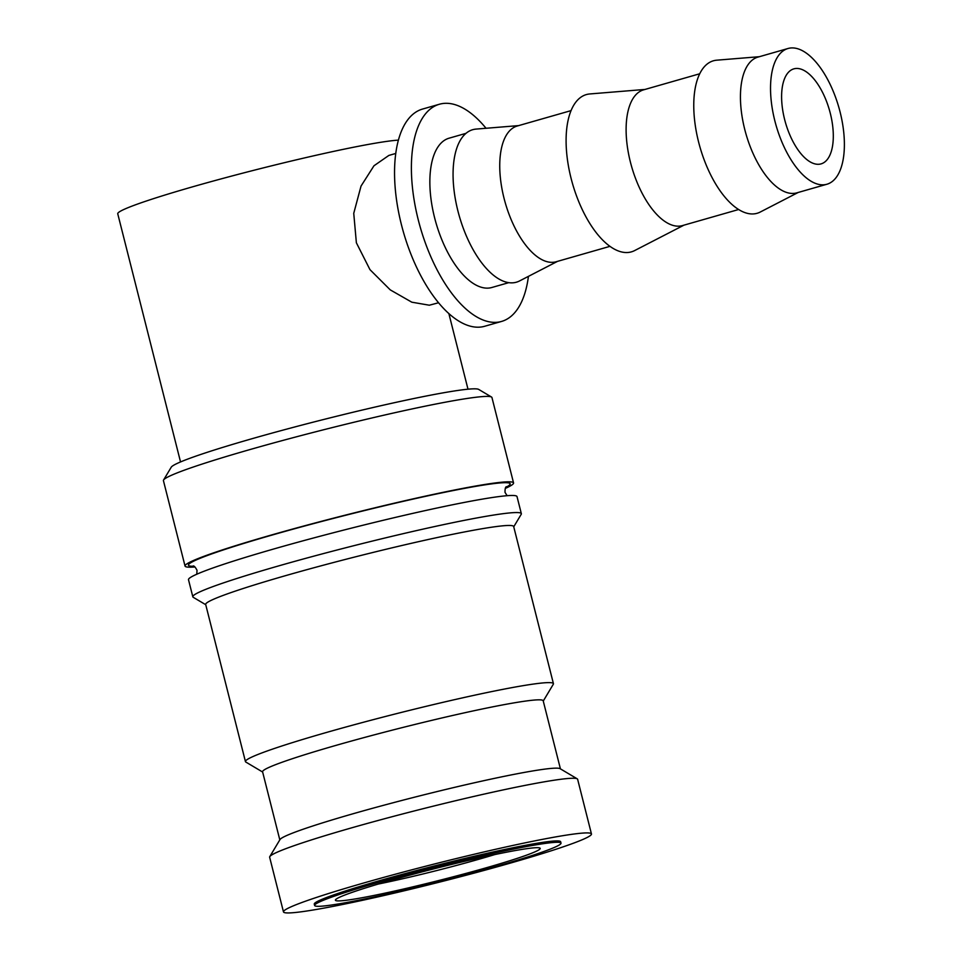 <?xml version="1.0" encoding="UTF-8"?>
<svg xmlns="http://www.w3.org/2000/svg" width="961" height="961" viewBox="0 0 961 961"><rect width="100%" height="100%" fill="white"/><g stroke="black" fill="none" stroke-linecap="round" stroke-linejoin="round"><path stroke-width="1.44" d="M194.939 566.954A169.436 10.042 -14.2 0 1 185.041 566.053L163.43 480.656A169.436 10.042 -14.2 0 1 163.574 480.007A169.436 10.042 -14.2 0 1 290.847 438.288A169.436 10.042 -14.2 0 1 472.103 397.746A169.436 10.042 -14.2 0 1 491.515 397.025A169.436 10.042 -14.2 0 1 491.948 397.53L513.558 482.927A169.436 10.042 -14.2 0 1 505.282 488.416M163.574 480.007L171.238 467.202A158.841 9.418 -14.2 0 1 290.546 428.089A158.841 9.418 -14.2 0 1 460.487 390.082A158.841 9.418 -14.2 0 1 478.686 389.409L491.515 397.025M185.041 566.053A169.436 10.042 -14.2 0 1 307.712 524.958A169.436 10.042 -14.2 0 1 493.714 483.155A169.436 10.042 -14.2 0 1 513.558 482.927M205.75 604.721L193.257 597.31A169.436 10.042 -14.2 0 1 192.825 596.805A169.436 10.042 -14.2 0 1 315.496 555.698A169.436 10.042 -14.2 0 1 501.498 513.895A169.436 10.042 -14.2 0 1 521.342 513.679A169.436 10.042 -14.2 0 1 521.198 514.327L513.739 526.796M192.825 596.805L188.5 579.723A169.436 10.042 -14.2 0 1 311.172 538.616A169.436 10.042 -14.2 0 1 497.173 496.813A169.436 10.042 -14.2 0 1 517.018 496.597L521.342 513.679M262.653 772.043L245.848 762.061A158.841 9.418 -14.2 0 1 245.439 761.592L205.678 604.457A158.841 9.418 -14.2 0 1 320.686 565.921A158.841 9.418 -14.2 0 1 495.059 526.724A158.841 9.418 -14.2 0 1 513.667 526.52L553.428 683.655A158.841 9.418 -14.2 0 1 553.296 684.268L543.265 701.037M245.439 761.592A158.841 9.418 -14.2 0 1 360.447 723.056A158.841 9.418 -14.2 0 1 534.821 683.872A158.841 9.418 -14.2 0 1 553.428 683.655M279.807 839.866L262.581 771.791A144.727 8.577 -14.2 0 1 367.366 736.691A144.727 8.577 -14.2 0 1 526.244 700.977A144.727 8.577 -14.2 0 1 543.193 700.785L560.419 768.86M283.471 911.893L269.645 857.236A158.841 9.418 -14.2 0 1 269.777 856.635L279.999 839.554A144.727 8.577 -14.2 0 1 388.7 803.925A144.727 8.577 -14.2 0 1 543.53 769.293A144.727 8.577 -14.2 0 1 560.107 768.68L577.225 778.83A158.841 9.418 -14.2 0 1 577.633 779.311L591.459 833.968A158.841 9.418 -14.2 0 1 476.452 872.492A158.841 9.418 -14.2 0 1 302.078 911.689A158.841 9.418 -14.2 0 1 283.471 911.893A158.841 9.418 -14.2 0 1 398.479 873.369A158.841 9.418 -14.2 0 1 572.852 834.172A158.841 9.418 -14.2 0 1 591.459 833.968M269.777 856.635A158.841 9.418 -14.2 0 1 389.097 817.523A158.841 9.418 -14.2 0 1 559.026 779.515A158.841 9.418 -14.2 0 1 577.225 778.83M788.032 48.494L757.941 57.107A70.597 32.662 74 0 0 745.34 131.693A70.597 32.662 74 0 0 794.663 193.305A70.597 32.662 74 0 0 796.801 192.861L826.892 184.248A70.597 32.662 74 0 0 839.482 109.662A70.597 32.662 74 0 0 790.17 48.05A70.597 32.662 74 0 0 788.032 48.494A70.597 32.662 74 0 0 775.431 123.08A70.597 32.662 74 0 0 824.742 184.692A70.597 32.662 74 0 0 826.892 184.248M759.382 56.699L716.762 60.183A79.319 36.686 74 0 0 715.825 60.291A79.319 36.686 74 0 0 698.599 142.024A79.319 36.686 74 0 0 754.673 213.798A79.319 36.686 74 0 0 760.235 212.045L798.243 192.44M699.74 73.769L643.606 89.841A70.597 32.662 74 0 0 631.017 164.427A70.597 32.662 74 0 0 680.328 226.039A70.597 32.662 74 0 0 682.466 225.583L738.601 209.522M645.059 89.433L589.814 93.95A81.805 37.839 74 0 0 588.853 94.058A81.805 37.839 74 0 0 571.086 178.35A81.805 37.839 74 0 0 628.914 252.383A81.805 37.839 74 0 0 634.656 250.569L683.92 225.174M571.074 110.611L517.246 126.011A70.597 32.662 74 0 0 504.645 200.597A70.597 32.662 74 0 0 553.968 262.209A70.597 32.662 74 0 0 556.107 261.764L609.935 246.352M518.7 125.603L476.067 129.086A79.319 36.686 74 0 0 475.13 129.194A79.319 36.686 74 0 0 457.904 210.927A79.319 36.686 74 0 0 513.979 282.702A79.319 36.686 74 0 0 519.541 280.948L557.56 261.344M466.013 133.339L449.111 138.18A77.661 35.929 74 0 0 435.249 220.225A77.661 35.929 74 0 0 489.509 287.988A77.661 35.929 74 0 0 491.864 287.495L508.765 282.654M395.788 153.448L388.857 155.43L373.973 165.772L361.036 186.074L353.744 213.33L356.375 242.785L369.973 269.657L390.25 289.874L411.801 302.186L429.327 305.214L438.528 302.763M486.038 128.269A112.954 52.254 74 0 0 442.829 103.524A112.954 52.254 74 0 0 439.393 104.244A112.954 52.254 74 0 0 419.236 223.577A112.954 52.254 74 0 0 498.146 322.151A112.954 52.254 74 0 0 501.57 321.43A112.954 52.254 74 0 0 528.43 276.36M501.57 321.43L484.728 326.26A112.954 52.254 -106 0 1 481.305 326.98A112.954 52.254 -106 0 1 402.395 228.406A112.954 52.254 -106 0 1 422.552 109.061L439.393 104.244M546.124 843.29A127.08 7.532 165.8 0 0 406.623 874.642A127.08 7.532 165.8 0 0 314.619 905.466A127.08 7.532 165.8 0 0 329.503 905.31A127.08 7.532 165.8 0 0 469.004 873.945A127.08 7.532 165.8 0 0 561.008 843.121A127.08 7.532 165.8 0 0 546.124 843.29M314.619 905.466L314.271 904.109A127.08 7.532 -14.2 0 1 406.275 873.285A127.08 7.532 -14.2 0 1 545.776 841.92A127.08 7.532 -14.2 0 1 560.659 841.764L561.008 843.121M180.536 461.941L117.747 213.786A148.258 8.781 -14.2 0 1 225.09 177.821A148.258 8.781 -14.2 0 1 387.836 141.243A148.258 8.781 -14.2 0 1 398.419 140.138M347.798 900.073A105.614 6.259 -14.2 0 1 335.509 899.796A105.614 6.259 -14.2 0 1 414.84 873.801A105.614 6.259 -14.2 0 1 527.829 848.527A105.614 6.259 -14.2 0 1 539.926 848.07A105.614 6.259 -14.2 0 1 466.662 873.225A105.614 6.259 -14.2 0 1 347.798 900.073M784.62 119.476A49.419 22.86 -106 0 1 793.858 68.856A49.419 22.86 -106 0 1 830.292 113.266A49.419 22.86 -106 0 1 821.054 163.887A49.419 22.86 -106 0 1 784.62 119.476M494.807 854.569A96.016 5.694 -14.2 0 1 378.298 884.048M193.93 566.281A165.905 9.826 -14.2 0 1 272.624 534.905A165.905 9.826 -14.2 0 1 447.021 491.804A165.905 9.826 -14.2 0 1 505.846 487.359M193.101 565.969C194.05 565.693 195.359 567.134 197.029 570.293L196.777 574.234M506.423 486.686C505.45 486.915 504.981 488.801 505.018 492.356L507.12 495.696M467.995 389.193L448.871 313.622"/></g></svg>
